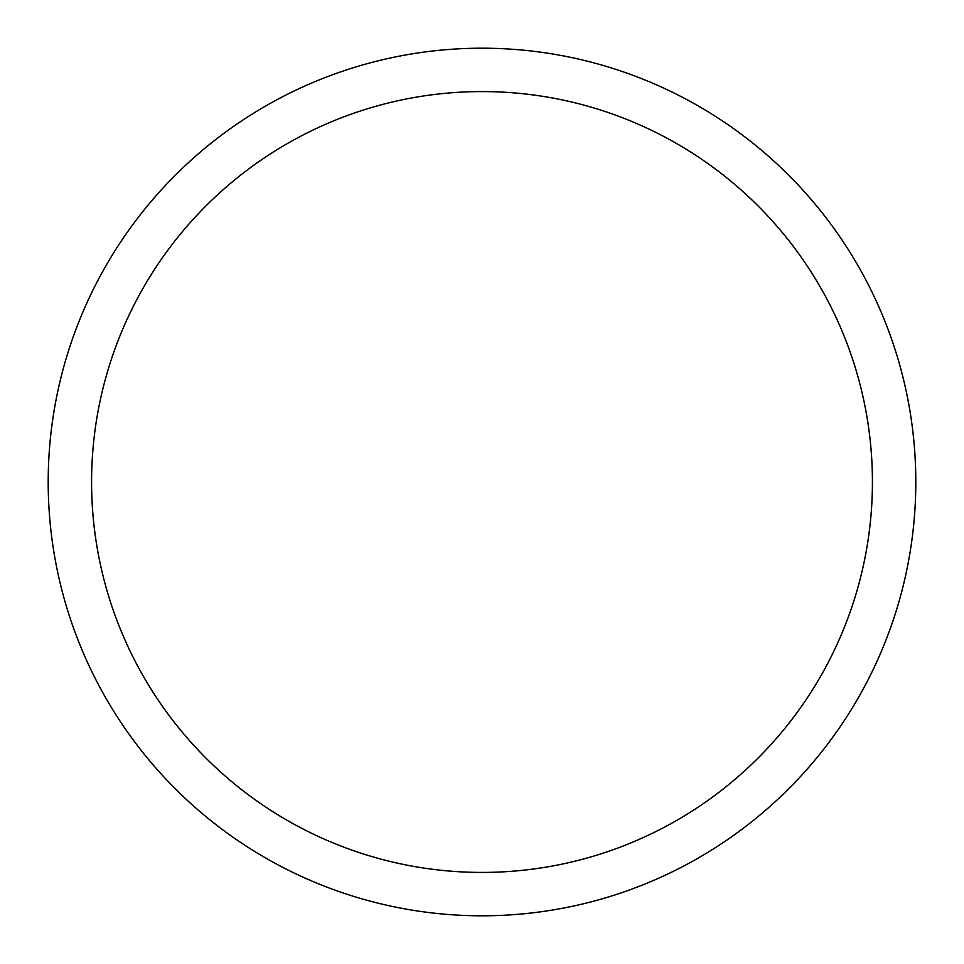 <?xml version="1.0" encoding="UTF-8"?>
<svg xmlns="http://www.w3.org/2000/svg" width="964" height="964" viewBox="0 0 964 964"><rect width="100%" height="100%" fill="white"/><g stroke="black" fill="none" stroke-linecap="round" stroke-linejoin="round"><path stroke-width="1.45" d="M482 48.2A433.8 433.8 0 0 1 915.8 482A433.8 433.8 0 0 1 482 915.8A433.8 433.8 0 0 1 48.2 482A433.8 433.8 0 0 1 482 48.2M482 91.58A390.42 390.42 0 0 1 872.42 482A390.42 390.42 0 0 1 482 872.42A390.42 390.42 0 0 1 91.58 482A390.42 390.42 0 0 1 482 91.58"/></g></svg>

